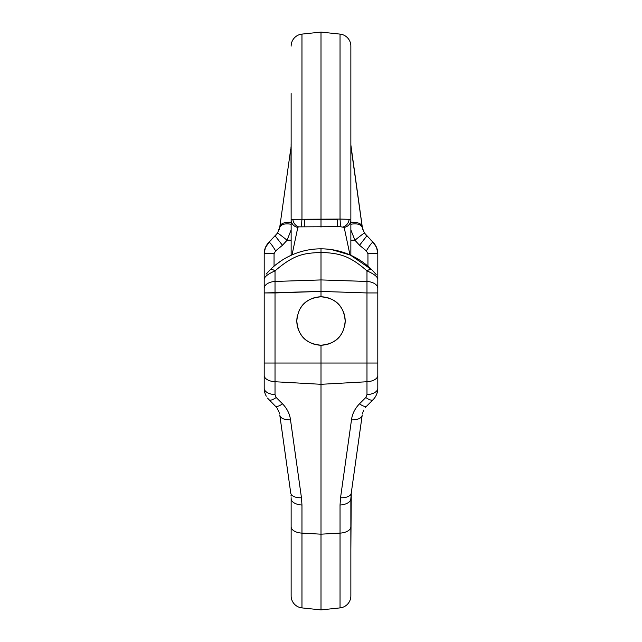 <?xml version="1.0" encoding="UTF-8"?>
<svg xmlns="http://www.w3.org/2000/svg" width="642" height="642" viewBox="0 0 642 642"><rect width="100%" height="100%" fill="white"/><g stroke="black" fill="none" stroke-linecap="round" stroke-linejoin="round"><path stroke-width="0.96" d="M376.453 247.234L373.082 242.291C376.164 245.469 377.737 249.265 377.801 253.686L377.801 279.358A8.057 8.057 0 0 0 377.801 279.35L377.801 388.314A12.094 6.38 180 0 1 366.975 394.653L365.796 397.502L359.48 403.818C354.898 408.601 352.233 413.938 351.495 419.844L340.541 497.743L340.035 505.029L340.035 607.902L321 609.9L301.965 607.902A12.094 12.094 0 0 1 291.139 595.872A12.094 12.094 0 0 0 301.965 607.902L321 609.9L340.035 607.902A12.094 12.094 0 0 0 350.861 595.872A12.094 12.094 0 0 1 340.035 607.902L340.035 533.125L321 534.176L321 345.179C306.122 343.976 298.065 335.91 296.821 321A24.179 24.179 0 0 1 297.439 315.559A24.179 24.179 0 0 0 296.821 321C298.065 306.09 306.122 298.024 321 296.821C335.878 298.024 343.935 306.09 345.179 321C343.935 335.91 335.878 343.976 321 345.179C306.122 343.976 298.065 335.91 296.821 321C298.065 306.09 306.122 298.024 321 296.821L321 252.298C305.656 253.542 295.769 252.924 275.025 270.876C267.915 274.006 264.303 276.83 264.199 279.358L264.199 312.887L264.199 253.686L274.054 253.686L274.054 266.189M377.801 321L377.801 352.017M377.801 264.745L377.801 262.45M377.801 261.093L377.801 256.078L377.801 261.093M377.801 265.218L377.801 266.703M377.801 263.918L377.801 257.041M377.801 276.293L377.801 267.794M377.801 362.642L377.801 353.654M377.673 251.672L377.255 249.529M350.909 145.325L362.425 228.038L364.447 233.038L373.146 242.363M377.36 249.931L377.665 251.568M375.088 244.738L374.511 243.928M376.557 247.467L373.082 242.291A11.757 1.493 119.8 0 0 366.373 250.902L367.946 253.686L367.946 266.189M265.547 247.234L268.918 242.291C265.836 245.469 264.263 249.265 264.199 253.686L264.199 388.314A12.094 6.38 -0 0 0 275.025 394.653L276.204 397.502A12.094 4.013 -45 0 1 268.918 399.709A12.094 4.013 -45 0 0 276.204 397.502L282.52 403.818A12.094 4.013 -45 0 1 275.233 406.025L267.481 398.064L275.233 406.025A12.094 4.013 -45 0 0 282.52 403.818C287.102 408.601 289.767 413.938 290.505 419.844A12.094 6.203 -8 0 1 279.8 415.181L290.746 493.08A12.094 6.203 -8 0 0 301.459 497.743L301.965 505.029L301.965 533.125L321 534.176L321 609.9L321 345.179C335.878 343.976 343.935 335.91 345.179 321A24.179 24.179 0 0 1 344.561 326.441A24.179 24.179 0 0 0 338.085 303.891A24.179 24.179 0 0 1 345.179 321C343.935 306.09 335.878 298.024 321 296.821L321 252.298C305.656 253.542 295.769 252.924 275.025 270.876A8.057 3.009 -134.8 0 0 270.194 269.744L268.396 271.59A72.169 72.169 0 0 1 373.604 271.59L376.172 274.495A8.057 8.057 141.5 0 0 376.132 274.447A8.057 8.057 0 0 1 376.172 274.495A8.057 8.057 141.5 0 0 376.132 274.447A8.057 8.057 0 0 1 376.172 274.495A8.057 8.057 0 0 0 376.132 274.447A8.057 8.057 0 0 1 376.172 274.495A8.057 8.057 141.5 0 0 376.132 274.447A8.057 8.057 0 0 1 376.172 274.495A8.057 8.057 141.5 0 0 376.132 274.447A8.057 8.057 0 0 1 376.172 274.495L375.867 274.118A8.057 8.057 0 0 1 375.883 274.134A8.057 8.057 0 0 0 375.867 274.126A8.057 8.057 0 0 1 375.883 274.134A8.057 8.057 -37.7 0 0 375.875 274.126A8.057 8.057 141.5 0 0 375.875 274.126A8.057 8.057 -37.7 0 0 375.875 274.126A8.057 8.057 141.5 0 0 375.875 274.126A8.057 8.057 0 0 0 375.875 274.126A8.057 8.057 141.5 0 0 375.875 274.126A8.057 8.057 0 0 0 375.875 274.126A8.057 8.057 0 0 0 375.867 274.126L371.806 269.744A8.057 3.009 -45.2 0 0 366.975 270.876C347.916 254.128 337.612 253.413 321 252.298L321 248.831L321 252.298C337.612 253.413 347.916 254.128 366.975 270.876L366.975 281.453A12.094 6.934 180 0 1 377.801 288.346L377.801 279.358C377.697 276.83 374.085 274.006 366.975 270.876C374.085 274.006 377.697 276.83 377.801 279.358A8.057 8.057 0 0 0 377.801 279.35L377.801 279.358A8.057 8.057 0 0 0 377.801 279.35L377.801 279.358A8.057 8.057 0 0 0 377.801 279.35L377.801 253.686L367.946 253.686M264.199 321L264.199 352.017M264.199 264.745L264.199 262.45M264.199 261.093L264.199 256.078L264.199 261.093M264.199 362.642L264.199 353.654M264.199 276.293L264.199 267.794M264.199 263.918L264.199 257.041M264.199 265.218L264.199 266.703M372.4 241.617L370.803 240.012M364.447 233.038A13.594 0.409 141 0 0 354.922 240.236L359.536 245.268L366.767 235.975L365.916 235.06M362.89 229.724L362.57 228.664M350.861 224.307A15.496 8.137 154.4 0 1 362.425 228.038L362.224 226.979M350.861 229.884L354.922 240.236L350.861 240.236M350.861 151.456A28.585 10.673 168.9 0 0 351.254 148.92L362.2 226.819A15.978 7.543 164.1 0 0 350.444 222.365M291.139 229.884L287.078 240.236L282.464 245.268L275.627 250.902L274.054 253.686M359.536 245.268L366.373 250.902M377.801 288.346A12.094 6.934 180 0 0 366.975 281.453L366.975 270.876A8.057 3.009 -45.2 0 1 371.806 269.744L373.604 271.59A72.169 72.169 0 0 0 350.861 255.299L350.861 224.925M374.278 272.32L374.687 272.77L374.278 272.32M377.279 392.39L377.159 392.824L377.279 392.39M374.487 398.104L373.933 398.794L374.487 398.104M376.814 393.867L376.974 393.402L376.814 393.867M377.656 390.497L376.838 393.803L377.656 390.497M377.697 390.135L377.801 388.595L377.697 390.135M373.082 399.709L366.767 406.025A12.094 4.013 -135 0 1 359.48 403.818C354.898 408.601 352.233 413.938 351.495 419.844L340.541 497.743L340.035 505.029L340.035 533.125A12.094 6.38 180 0 0 350.861 526.777L350.861 595.872L350.861 526.777A12.094 6.38 180 0 1 340.035 533.125L321 534.176L301.965 533.125L301.965 607.902L301.965 533.125A12.094 6.38 0 0 1 291.139 526.777L291.139 595.872L291.139 526.777A12.094 6.38 0 0 0 301.965 533.125L301.965 505.029A12.094 6.38 0 0 1 291.139 498.69L291.139 526.777L291.139 498.69A12.094 6.38 0 0 0 301.965 505.029L301.459 497.743A12.094 6.203 -8 0 1 290.746 493.08L279.8 415.165A12.094 6.203 -8 0 0 290.505 419.844L301.459 497.743L290.505 419.844C289.767 413.938 287.102 408.601 282.52 403.818L276.204 397.502L275.025 394.653L275.025 381.749L321 384.301L366.975 381.749L366.975 394.653L365.796 397.502L359.48 403.818A12.094 4.013 -135 0 0 366.767 406.025L373.082 399.709A12.094 4.013 -135 0 1 365.796 397.502A12.094 4.013 -135 0 0 373.082 399.709L374.318 398.321L373.082 399.709M376.637 394.332L377.303 392.302L376.637 394.332M264.199 288.346A12.094 6.934 0 0 1 275.025 281.453L275.025 270.876L275.025 281.453A12.094 6.934 0 0 0 264.199 288.346L264.199 279.358A8.057 8.057 0 0 1 264.199 279.35L264.199 279.358A8.057 8.057 0 0 1 264.199 279.35L264.199 279.358A8.057 8.057 0 0 1 264.199 279.35C264.303 276.83 267.915 274.006 275.025 270.876A8.057 3.009 -134.8 0 0 270.194 269.744L266.133 274.126A8.057 8.057 0 0 0 266.117 274.134A8.057 8.057 -141.5 0 1 266.125 274.126A8.057 8.057 0 0 1 266.125 274.126A8.057 8.057 -141.5 0 1 266.125 274.126A8.057 8.057 0 0 1 266.125 274.126A8.057 8.057 -141.5 0 1 266.125 274.126A8.057 8.057 0 0 1 266.133 274.126L268.396 271.59A72.169 72.169 0 0 1 373.604 271.59L373.62 271.606A72.169 72.169 0 0 0 350.861 255.299L350.861 219.973A8.057 7.535 180 0 1 344.176 227.388L349.978 254.906M266.855 273.291L267.489 272.577L266.855 273.291M267.794 272.24L268.685 271.293L267.794 272.24M269.303 270.643L269.784 270.154L269.303 270.643M267.73 272.312L267.313 272.77L267.73 272.312M354.922 257.298L360.242 260.435L354.922 257.298M367.192 265.547L371.469 269.415L367.192 265.547M275.274 265.17L280.939 260.973L275.274 265.17M291.139 93.499L291.139 255.299L286.99 257.346L291.139 255.299A72.169 72.169 0 0 0 268.396 271.59A72.169 72.169 0 0 1 373.604 271.59A72.169 72.169 0 0 0 350.861 255.299A72.169 72.169 0 0 1 373.604 271.59M371.806 269.744L350.347 255.067L331.737 249.634L350.347 255.067L371.806 269.744M328.295 249.2L324.708 248.927L328.295 249.2M371.237 401.555L371.79 401.001L371.237 401.555M371.549 401.242L372.384 400.407L371.549 401.242M362.2 415.181A12.094 6.203 -172 0 1 351.495 419.844A12.094 6.203 -172 0 0 362.2 415.181L351.254 493.08L350.861 526.777L350.861 498.69A12.094 6.38 180 0 1 340.035 505.029A12.094 6.38 180 0 0 350.861 498.69L350.861 549.624L351.254 493.08A12.094 6.203 -172 0 1 340.541 497.743A12.094 6.203 -172 0 0 351.254 493.08L362.2 415.181M363.805 410.102L362.874 412.324L363.805 410.102M365.394 407.59L366.012 406.827L365.394 407.59M362.409 414.018L362.505 413.584L362.409 414.018M362.545 413.432L362.714 412.838L362.545 413.432M264.303 390.135L264.199 388.595L264.303 390.135M264.721 392.39L264.841 392.824L264.721 392.39M265.363 394.332L264.697 392.302L265.363 394.332M270.763 401.555L270.21 401.001L270.763 401.555M270.451 401.242L269.616 400.407L270.451 401.242M264.199 292.945L275.025 292.945L275.025 281.453L275.025 394.653A12.094 6.38 -0 0 1 264.199 388.314L264.199 375.409A12.094 6.38 0 0 0 275.025 381.749L321 384.301L366.975 381.749L366.975 394.653A12.094 6.38 180 0 0 377.801 388.314L377.801 375.409A12.094 6.38 180 0 1 366.975 381.749L366.975 363.035L275.025 363.035L275.025 381.749A12.094 6.38 0 0 1 264.199 375.409L264.199 363.035L366.975 363.035L366.975 381.749A12.094 6.38 180 0 0 377.801 375.409L377.801 363.035L366.975 363.035L366.975 292.945L321 291.42L275.025 292.945L275.025 363.035L264.199 363.035L264.199 292.945L321 291.42L366.975 292.945L366.975 363.035L377.801 363.035L377.801 292.945L366.975 292.945L366.975 281.453L366.975 292.945L377.801 292.945M291.139 498.609L291.123 497.702L291.139 498.609M291.059 496.194L291.019 495.568L291.059 496.194M350.861 498.609L350.877 497.702L350.861 498.609M350.941 496.194L350.981 495.568L350.941 496.194M279.591 414.018L279.495 413.584L279.591 414.018M279.455 413.432L279.286 412.838L279.455 413.432M279.126 412.324L277.224 408.44L279.126 412.324M276.606 407.59L275.988 406.827L276.606 407.59M298.963 311.033A24.179 24.179 0 0 1 303.915 303.891A24.179 24.179 0 0 0 298.963 311.033M303.931 303.875A24.179 24.179 0 0 1 338.069 303.875A24.179 24.179 0 0 0 303.931 303.875M343.037 330.967A24.179 24.179 0 0 1 338.085 338.109A24.179 24.179 0 0 0 343.037 330.967M338.069 338.125A24.179 24.179 0 0 1 303.931 338.125A24.179 24.179 0 0 0 338.069 338.125M303.915 338.109A24.179 24.179 0 0 1 296.821 321A24.179 24.179 0 0 0 303.915 338.109M292.022 254.906L297.824 227.388L298.594 226.867L340.14 226.674L344.176 227.388M291.139 231.666L291.139 219.973A8.057 7.535 0 0 0 297.824 227.388M291.139 219.973L292.84 219.323L291.139 219.323L290.987 146.809M321 227.091L321 32.1L340.035 34.098A12.094 12.094 0 0 1 350.861 46.128L350.861 219.323L349.16 219.323L350.861 219.973L350.861 255.299M350.861 71.406L350.861 65.789M350.861 97.311L350.861 94.984M350.861 122.662L350.861 109.581M350.861 146.031L350.861 144.811M350.861 137.308L350.861 142.757M298.594 226.867A8.057 6.773 67.2 0 1 292.84 219.323L340.035 219.074A8.057 0.843 84.9 0 1 340.14 226.674M340.035 34.098L340.035 219.074L349.16 219.323A8.057 6.773 112.8 0 1 343.406 226.867M321 32.1L301.965 34.098L301.965 219.074A8.057 0.843 95.1 0 0 301.86 226.674M291.139 46.128A12.094 12.094 0 0 1 301.965 34.098M291.091 145.325L291.139 143.326M290.746 148.92L279.8 226.819L290.746 148.92A28.585 10.673 11.1 0 0 291.139 151.456M351.254 148.912L351.013 146.809M291.556 222.365A15.978 7.543 15.9 0 0 279.8 226.819L277.553 233.038L268.829 242.379M267.907 243.398L267.521 243.888M264.327 251.664L264.745 249.529M264.64 249.931L264.335 251.568M275.627 250.902A11.757 1.493 60.2 0 0 268.918 242.291L271.197 240.012M282.464 245.268L275.233 235.975L276.084 235.06M279.11 229.724L279.43 228.664M291.139 224.307A15.496 8.137 25.6 0 0 279.575 228.038L279.776 226.955M277.553 233.038A13.594 0.409 39 0 1 287.078 240.236L291.139 240.236M291.139 255.299A72.169 72.169 0 0 0 268.396 271.59A72.169 72.169 0 0 1 291.139 255.299A72.169 72.169 0 0 0 268.396 271.59M275.025 281.453L321 279.928L366.975 281.453L321 279.928L275.025 281.453M304.822 226.867A8.057 0.843 94.2 0 1 304.83 219.323L337.17 219.323A8.057 0.843 85.8 0 1 337.178 226.867M377.801 253.598L376.629 247.652M377.801 329.113L377.801 365.972M264.199 329.113L264.199 363.035M373.171 399.621L373.716 399.035L373.171 399.621M375.177 397.133L375.602 396.443L375.177 397.133M375.706 396.266L376.124 395.472L375.706 396.266M268.918 399.709L269.64 400.431L268.918 399.709M264.352 390.529L265.162 393.795L264.352 390.529M265.387 394.381L266.278 396.226L265.387 394.381M374.455 398.144L375.586 396.475L374.455 398.144M375.722 396.234L376.597 394.429L375.722 396.234M321 248.831L320.053 248.839L321 248.831M350.861 127.421L350.861 123.641M268.813 242.395L265.435 247.491L269.6 241.617M265.114 248.326L264.199 253.598L265.363 247.676M279.8 226.819L279.727 227.252M268.974 242.235L269.616 241.593M373.026 242.235L372.504 241.713M374.727 244.217L373.187 242.403"/></g></svg>
